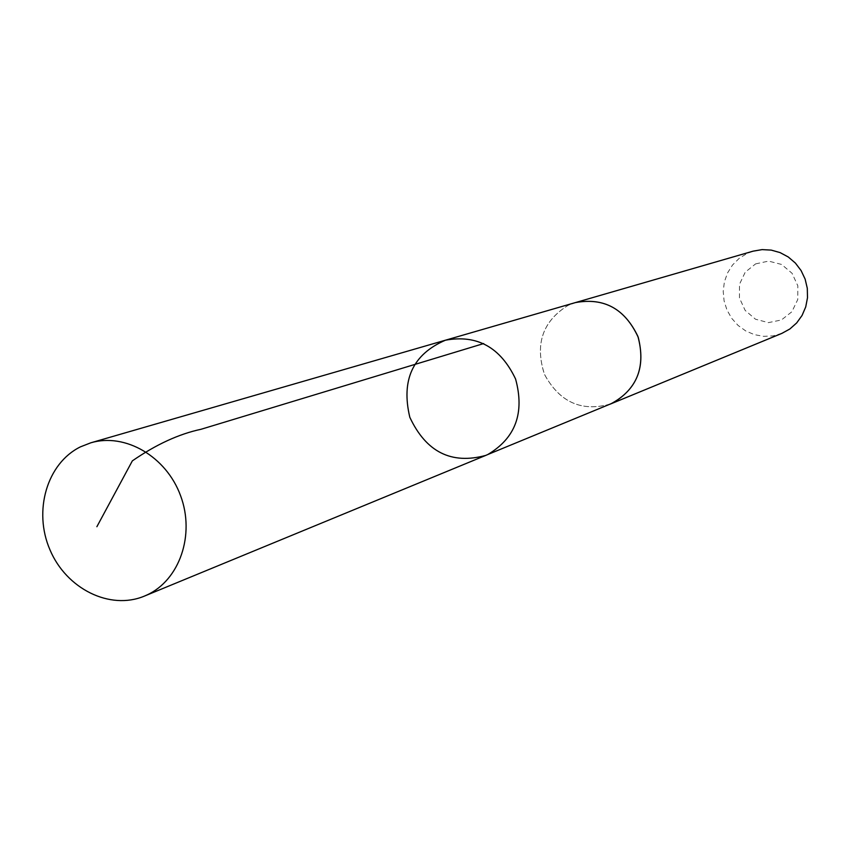 <?xml version="1.0" encoding="UTF-8"?>
<svg xmlns="http://www.w3.org/2000/svg" width="850" height="850" viewBox="0 0 850 850"><rect width="100%" height="100%" fill="white"/><g stroke="black" fill="none" stroke-linecap="round" stroke-linejoin="round"><path stroke-width="0.64" stroke-dasharray="4.25 3.19" d="M445.442 340.202C412.803 354.291 400.934 379.993 409.828 417.308C426.116 452.03 451.414 464.737 485.722 455.419M610.81 403.867C581.952 412.197 559.884 402.443 544.584 374.616C534.692 344.399 542.513 321.332 568.023 305.416L575.407 302.589M609.992 404.207C581.198 411.984 559.332 401.986 544.393 374.191C534.778 344.112 542.651 321.183 568.023 305.405L574.558 302.834M781.894 333.37L772.947 335.899L763.651 336.334L754.449 334.666L745.79 330.979L738.087 325.444L731.722 318.346L726.973 310.027L724.094 300.889L723.212 291.369L724.37 281.913L727.515 272.988L732.509 265.03L739.107 258.421L746.991 253.491L753.153 251.154M755.618 263.882L768.602 261.109L781.607 264.456L792.051 273.275L797.821 285.802L797.757 299.551L791.892 311.748L781.416 319.972L768.421 322.628L755.491 319.207L745.153 310.409L739.447 297.978L739.468 284.336L745.227 272.17L755.618 263.882"/><path stroke-width="1.27" d="M574.558 302.834L575.397 302.589C603.787 297.341 624.622 308.624 637.914 336.441C645.979 366.212 637.553 388.418 612.638 403.07L487.762 454.538C515.536 438.101 524.811 412.93 515.589 379.036C500.522 347.331 477.137 334.39 445.442 340.202C412.803 354.291 400.934 379.993 409.828 417.308C426.116 452.03 451.414 464.737 485.722 455.419L487.762 454.538C515.536 438.101 524.811 412.93 515.589 379.036C500.522 347.331 477.137 334.39 445.442 340.202L90.78 442.818C125.12 432.554 166.334 456.514 180.583 495.72C195.234 534.778 179.584 580.114 146.933 594.989L144.373 596.116C109.916 610.555 66.343 588.806 49.948 549.78C33.097 510.967 46.941 463.282 80.463 446.845L90.78 442.818M445.442 340.202L575.407 302.589C604.265 297.341 625.228 308.954 638.276 337.439C645.819 367.859 636.661 390.001 610.81 403.877L609.992 404.207M575.397 302.589L753.153 251.154L762.11 249.613L771.226 250.102L780.088 252.599L788.269 256.987L795.388 263.075L801.093 270.566L805.131 279.108L807.298 288.309L807.5 297.734L805.726 306.924L802.06 315.456L796.684 322.926L789.852 328.993L781.894 333.37L610.81 403.877M96.879 526.702L132.345 460.87C156.081 444.497 178.978 433.967 201.036 429.282L483.682 343.559M485.722 455.419L144.373 596.116"/></g></svg>
